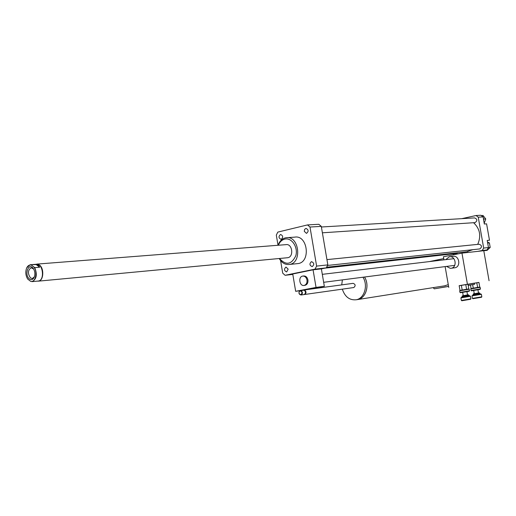 <?xml version="1.0" encoding="UTF-8"?>
<svg xmlns="http://www.w3.org/2000/svg" width="516" height="516" viewBox="0 0 516 516"><rect width="100%" height="100%" fill="white"/><g stroke="black" fill="none" stroke-linecap="round" stroke-linejoin="round"><path stroke-width="0.77" d="M307.007 280.04C307.265 282.929 306.31 284.722 304.143 285.425C299.493 286.509 297.945 276.686 302.666 276.086C304.879 275.976 306.323 277.292 307.007 280.04M302.976 276.047L303.582 275.976C305.795 275.866 307.239 277.182 307.923 279.924C308.181 282.813 307.226 284.606 305.059 285.303L304.743 285.342M323.409 280.807L322.442 275.131M304.034 290.173L295.662 291.308L316.044 287.412L324.338 286.296L304.034 290.173M316.044 287.412L313.064 269.816L292.74 273.99L295.662 291.308M313.064 269.816L321.384 268.881L324.338 286.296M278.021 245.274L276.312 235.109L277.821 232.097L307.51 224.918L318.83 224.286L321.294 226.376L327.841 264.889L326.235 267.888L321.384 268.881M326.235 267.888L315.005 269.139L285.09 275.292L282.71 273.145L280.601 260.612M292.811 274.402L285.09 275.292M484.208 223.357L485.743 218.958L483.034 215.475L481.357 215.565M477.835 251.357L482.208 250.505L483.679 248.073L488.471 247.557L487.22 240.45L489.478 240.23L486.588 223.841L484.318 224.002L483.544 219.584L483.698 219.081L485.743 218.958M483.698 219.081L483.066 216.901L480.886 215.249L476.049 215.52L461.749 218.668M483.544 219.584L483.382 218.681M466.716 251.737L472.875 249.673M487.685 243.075L489.4 242.901L487.517 242.146M482.647 250.815L487.098 250.389L490.2 247.441L489.4 242.901M488.433 247.628L490.2 247.441M485.059 250.621L487.001 249.97L488.471 247.557M484.608 250.434L485.414 250.279M483.679 248.073L478.242 217.184L483.066 216.901M478.242 217.184L476.049 215.52M482.208 250.505L487.001 249.97M311.432 261.676L311.516 261.664C314.238 262.915 314.47 264.566 312.206 266.624C309.503 265.437 309.245 263.786 311.432 261.676M304.298 231.342L304.621 229.381L305.982 228.395C308.645 229.755 308.807 231.42 306.472 233.38L304.298 231.342M281.239 239.327L281.091 239.353C278.517 238.024 278.35 236.399 280.594 234.47C283.103 235.689 283.316 237.308 281.239 239.327M288.18 269.12L286.677 271.938C284.039 270.707 283.813 269.088 285.987 267.075L288.18 269.12M453.119 253.84L453.906 254.71M479.609 248.944L479.796 248.925C482.234 246.945 482.015 245.384 479.125 244.236L326.944 259.613M474.868 222.628L475.055 222.615C477.577 220.738 477.429 219.171 474.604 217.9L321.397 226.995M456.634 253.446L458.002 252.705M477.706 244.378C481.363 236.012 479.996 228.794 473.591 222.712M279.208 258.516C281.8 262.908 285.187 264.889 289.366 264.456C302.479 263.089 299.145 235.367 286.148 237.734L285.316 237.882C281.923 238.811 279.504 241.275 278.06 245.268M287.057 237.67L294.791 237.128C307.742 234.78 311.038 262.212 297.977 263.579L297.087 263.67M279.498 258.484C285.98 265.624 291.417 264.714 295.816 255.755C298.325 247.216 291.663 237.283 284.755 239.114C281.859 239.888 279.73 241.933 278.35 245.248M287.186 257.761L287.625 257.723C294.081 257.084 292.443 243.442 286.051 244.642L285.696 244.713M307.51 224.918L309.993 227.034L316.618 266.101L315.005 269.139M321.294 226.376L309.993 227.034M327.841 264.889L316.618 266.101M31.141 265.089C29.186 264.74 27.664 265.779 26.574 268.191C25.271 272.003 25.652 275.628 27.696 279.066L30.592 281.31L32.16 281.62C36.584 279.175 37.449 274.518 34.746 267.636L30.915 264.721L36.978 264.527L38.771 265.637L39.7 267.236L34.746 267.636M35.868 264.334L39.7 267.236M34.056 267.307C37.958 272.409 35.333 282.897 30.592 281.31M29.444 278.969C23.93 274.918 28.612 261.928 33.276 268.443C34.959 271.1 35.307 273.97 34.314 277.047C33.088 279.633 31.463 280.272 29.444 278.969M30.915 264.721L30.128 264.747L26.735 267.836M30.586 264.708L36.372 264.257C42.931 262.838 45.04 280.375 38.39 281.033L37.939 281.078M35.868 264.295L39.41 264.966C44.331 268.249 43.667 280.717 38.571 281.136L37.436 281.123M33.656 269.01L31.108 267.752C27.767 270.223 27.58 273.622 30.541 277.963L32.398 278.505L34.385 276.86M468.173 285.374L474.533 284.316L468.186 285.413M465.767 284.529L466.599 289.283L459.988 290.398L459.163 285.671L474.327 283.142L474.533 284.316M445.721 259.651L449.313 256.787C455.628 255.439 457.569 267.385 451.178 268.262L450.313 268.333L446.566 266.417M449.746 256.736L452.996 256.362C459.292 255.02 461.227 266.901 454.854 267.772L454.428 267.83M356.466 299.719L357.788 299.538C365.921 298.235 369.869 285.251 364.528 277.021M448.275 284.632L444.521 285.851M356.84 299.661L357.782 299.512C365.909 298.216 369.843 285.238 364.502 277.028M342.372 279.885L341.727 284.89M342.321 289.16C344.933 296.874 349.571 300.409 356.24 299.757C364.373 298.454 368.314 285.458 362.967 277.221M353.712 287.547L353.847 287.528C355.769 285.722 355.53 284.329 353.125 283.342L307.059 289.592M304.311 294.501L304.653 294.481C306.472 293.12 306.446 291.65 304.575 290.063M303.982 294.572L304.124 294.552C305.93 293.23 305.923 291.766 304.105 290.153M299.706 290.76C298.39 292.933 298.835 294.346 301.041 294.991C302.847 293.668 302.84 292.198 301.028 290.579M300.144 290.818C298.442 292.488 298.661 293.791 300.802 294.733C302.511 293.062 302.292 291.759 300.144 290.818M448.572 286.354L434.246 288.844L448.585 286.432M429.306 261.606L443.728 258.58M434.246 288.844L433.201 287.638M459.169 285.735L478.938 282.458M489.065 280.71L483.782 250.692L461.968 253.13L443.412 256.762L443.953 259.864M445.127 266.604L448.759 287.418M461.968 253.13L467.412 284.193M471.05 290.521L471.495 290.83L480.132 289.373L480.441 288.934L471.05 290.521L470.773 288.947L480.164 287.36L480.441 288.934M480.164 287.36L479.725 287.051L473.269 288.16L472.656 284.651M470.457 285.025L471.069 288.534L473.269 288.16M471.089 288.515L470.773 288.947M473.469 293.836L473.159 294.268L479.732 293.165L479.293 292.856L473.469 293.836L479.293 292.856M472.301 295.462L471.992 295.894L481.389 294.32L480.944 294.01L473.185 295.3M480.441 294.081L480.944 294.01M472.437 298.396L472.875 298.706L481.518 297.261L481.828 296.823L472.43 298.396L471.992 295.894M474.333 283.174L478.925 282.413L479.745 287.064M476.803 282.755L477.623 287.425M459.969 292.424L460.414 292.733L469.186 291.256L469.502 290.811L459.969 292.424L459.685 290.824L469.225 289.205L469.502 290.811M467.967 284.174L468.799 288.908L466.599 289.283M459.988 290.398L459.685 290.824M462.42 295.797L462.104 296.236L468.78 295.113L468.335 294.797L463.226 295.649M462.652 292.366L463.233 295.655L468.335 294.797M461.24 297.448L460.923 297.893L470.463 296.287L470.012 295.971L462.149 297.281M462.104 296.236L462.162 296.565L468.838 295.442L470.012 295.971M461.368 300.435L461.82 300.751L470.592 299.28L470.908 298.835L461.368 300.435L460.923 297.893M462.181 290.031L461.349 285.284M473.159 294.268L473.211 294.591L479.79 293.488L479.732 293.165M473.153 295.307L480.112 294.165L473.153 295.307M462.117 297.287L469.147 296.132L462.117 297.287M305.059 285.303L304.143 285.425M323.661 282.304L454.719 265.359M322.313 274.338L453.887 258.677M297.977 263.579L289.366 264.456M36.984 264.089L286.051 244.642M326.622 267.243L467.909 251.608M325.022 268.139L456.802 253.433M322.384 232.806L475.055 222.615M327.576 265.443L479.796 248.925M32.16 281.62L38.39 281.033M38.571 281.136L287.625 257.723M454.854 267.772L451.178 268.262M445.405 285.709L357.788 299.538M357.782 299.512L356.24 299.757M353.847 287.528L304.653 294.481M304.124 294.552L301.041 294.991M481.828 296.823L481.389 294.32M473.211 294.591L472.791 295.365M479.79 293.488L480.448 294.081M478.493 292.991L477.926 289.747M474.268 293.701L473.694 290.463M468.773 288.895L469.225 289.212M468.838 295.442L468.78 295.113M470.908 298.835L470.463 296.287M462.162 296.565L461.736 297.351M467.522 294.933L466.948 291.643"/></g></svg>
